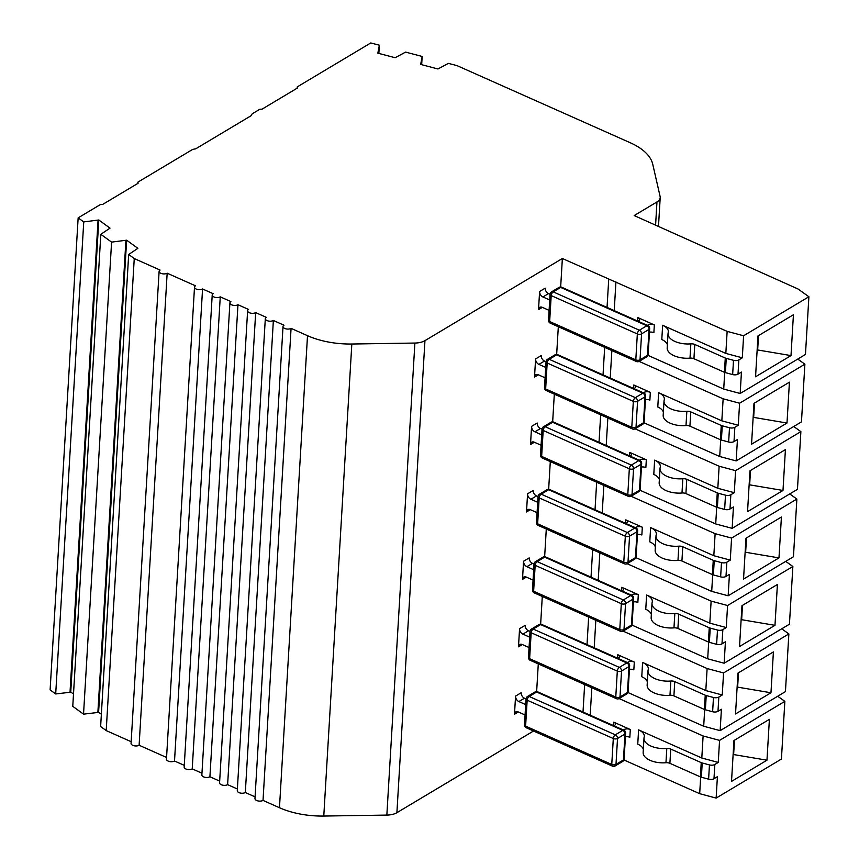 <?xml version="1.0" encoding="UTF-8"?>
<svg xmlns="http://www.w3.org/2000/svg" width="859" height="859" viewBox="0 0 859 859"><rect width="100%" height="100%" fill="white"/><g stroke="black" fill="none" stroke-linecap="round" stroke-linejoin="round"><path stroke-width="1.29" d="M533.546 730.998L396.901 812.689L424.947 340.647A15.065 7.624 -176.6 0 1 414.886 343.052L351.825 344.019A60.248 30.484 3.4 0 1 307.511 335.686L291.072 328.363A4.52 2.287 -176.6 0 1 285.983 328.868A4.52 2.287 -176.6 0 1 283.019 326.527A4.52 2.287 -176.6 0 1 283.985 325.217L273.366 320.482A4.52 2.287 -176.6 0 1 268.287 320.998A4.52 2.287 -176.6 0 1 265.313 318.646A4.52 2.287 -176.6 0 1 266.29 317.336L255.671 312.601A4.52 2.287 -176.6 0 1 250.581 313.116A4.52 2.287 -176.6 0 1 247.617 310.765A4.52 2.287 -176.6 0 1 248.584 309.455L237.964 304.73A4.52 2.287 -176.6 0 1 232.875 305.235A4.52 2.287 -176.6 0 1 229.911 302.883A4.52 2.287 -176.6 0 1 230.888 301.573L220.258 296.849A4.52 2.287 -176.6 0 1 215.179 297.354A4.52 2.287 -176.6 0 1 212.216 295.002A4.52 2.287 -176.6 0 1 213.182 293.692L202.563 288.968A4.52 2.287 -176.6 0 1 197.473 289.472A4.52 2.287 -176.6 0 1 194.51 287.121A4.52 2.287 -176.6 0 1 195.476 285.811L167.161 273.205A4.52 2.287 -176.6 0 1 162.072 273.71A4.52 2.287 -176.6 0 1 159.108 271.358A4.52 2.287 -176.6 0 1 160.075 270.059L134.251 258.559L128.678 254.489L137.87 248.337L126.638 240.187L111.584 242.12L100.814 234.303L110.016 228.129L98.796 219.99L83.742 221.912L78.148 217.864L100.557 204.463L102.672 204.431L138.116 183.246L137.87 182.162L191.643 150.024A7.527 3.812 -176.6 0 1 195.627 148.875L251.333 115.578A7.527 3.812 -176.6 0 1 251.333 115.557A7.527 3.812 -176.6 0 1 252.943 113.377L259.912 109.211L262.027 109.179L297.472 87.994L297.225 86.909L370.766 42.95L379.345 45.205L377.853 53.172L395.119 57.714L405.598 52.109L422.166 56.458L421.672 64.693M424.947 340.647L562.366 258.505L727.144 331.37L743.604 335.772L808.888 296.752L798.032 289L634.189 215.566L656.963 201.951L655.589 225.101M422.166 56.458L420.674 64.425L437.929 68.967L448.398 63.373L456.999 65.617L630.27 142.755A60.248 30.484 3.4 0 1 652.722 164.144L660.109 196.475A15.065 7.624 -176.6 0 1 660.206 197.591A15.065 7.624 -176.6 0 1 656.963 201.951M167.161 273.205L139.115 745.247L166.571 757.466M134.251 258.559L106.205 730.59L131.169 741.704M137.794 183.439L137.87 182.162M83.742 221.912L55.695 693.954L50.112 689.895L78.148 217.864M297.15 88.187L297.225 86.909M562.366 258.505L560.669 287.003M558.318 326.721L556.664 354.434M551.51 291.877L558.973 287.421A3.017 2.083 -120.9 0 1 560.68 287.411L646.827 325.765A3.017 1.546 -66 0 1 647.89 325.604L561.743 287.26A3.017 1.546 114 0 0 560.68 287.411L553.217 291.877A3.017 2.083 59.1 0 0 551.51 291.877A3.017 3.017 0 0 0 550.05 294.293L548.514 320.224A3.017 1.525 3.4 0 0 549.653 321.524L551.199 295.582A3.017 1.525 -176.6 0 1 550.05 294.293L548.504 293.617A4.52 3.125 -120.9 0 1 545.197 288.152L539.602 291.502L538.518 309.648L542.351 307.361M554.313 394.163L552.659 421.866M547.505 359.32L554.968 354.853A3.017 2.083 -120.9 0 1 556.664 354.853L642.822 393.197A3.017 1.546 -66 0 1 643.885 393.035L557.738 354.692A3.017 1.546 114 0 0 556.664 354.853L549.212 359.309A3.017 2.083 59.1 0 0 547.505 359.32A3.017 3.017 0 0 0 546.045 361.725L544.509 387.656A3.017 1.525 3.4 0 0 545.648 388.955L547.183 363.013A3.017 1.525 -176.6 0 1 546.045 361.725L544.499 361.048A4.52 3.125 -120.9 0 1 541.191 355.583L535.597 358.933L534.513 377.09L538.346 374.792M550.297 461.594L548.654 489.297M543.5 426.751L550.963 422.284A3.017 2.083 -120.9 0 1 552.659 422.284L638.806 460.628A3.017 1.546 -66 0 1 639.88 460.478L553.733 422.123A3.017 1.546 114 0 0 552.659 422.284L545.197 426.74A3.017 2.083 59.1 0 0 543.5 426.751A3.017 3.017 0 0 0 542.04 429.156L540.504 455.087A3.017 1.525 3.4 0 0 541.642 456.387L543.178 430.456A3.017 1.525 -176.6 0 1 542.04 429.156L540.494 428.491A4.52 3.125 -120.9 0 1 537.186 423.015L531.592 426.365L530.508 444.522L534.341 442.235M546.292 529.026L544.649 556.739M539.495 494.183L546.958 489.727A3.017 2.083 -120.9 0 1 548.654 489.716L634.801 528.06A3.017 1.546 -66 0 1 635.875 527.909L549.728 489.555A3.017 1.546 114 0 0 548.654 489.716L541.191 494.172A3.017 2.083 59.1 0 0 539.495 494.183A3.017 3.017 0 0 0 538.035 496.588L536.488 522.53A3.017 1.525 3.4 0 0 537.637 523.818L539.173 497.887A3.017 1.525 -176.6 0 1 538.035 496.588L536.488 495.922A4.52 3.125 -120.9 0 1 533.181 490.457L527.576 493.796L526.503 511.953L530.336 509.666M542.287 596.457L540.644 624.171M535.49 561.614L542.952 557.158A3.017 2.083 -120.9 0 1 544.649 557.147L630.796 595.502A3.017 1.546 -66 0 1 631.87 595.341L545.723 556.986A3.017 1.546 114 0 0 544.649 557.147L537.186 561.614A3.017 2.083 59.1 0 0 535.49 561.614A3.017 3.017 0 0 0 534.03 564.019L532.483 589.961A3.017 1.525 3.4 0 0 533.632 591.25L535.168 565.319A3.017 1.525 -176.6 0 1 534.03 564.019L532.483 563.354A4.52 3.125 -120.9 0 1 529.176 557.888L523.571 561.228L522.497 579.385L526.32 577.098M538.282 663.9L536.639 691.602M531.485 629.056L538.947 624.59A3.017 2.083 -120.9 0 1 540.644 624.579L626.791 662.933A3.017 1.546 -66 0 1 627.865 662.772L541.718 624.429A3.017 1.546 114 0 0 540.644 624.579L533.181 629.046A3.017 2.083 59.1 0 0 531.485 629.056A3.017 3.017 0 0 0 530.024 631.462L528.478 657.393A3.017 1.525 3.4 0 0 529.627 658.692L531.163 632.75A3.017 1.525 -176.6 0 1 530.024 631.462L528.478 630.785A4.52 3.125 -120.9 0 1 525.16 625.32L519.566 628.67L518.492 646.816L522.315 644.529M527.48 696.488L534.942 692.021A3.017 2.083 -120.9 0 1 536.639 692.021L622.786 730.365A3.017 1.546 -66 0 1 623.859 730.204L537.713 691.86A3.017 1.546 114 0 0 536.639 692.021L529.176 696.477A3.017 2.083 59.1 0 0 527.48 696.488A3.017 3.017 0 0 0 526.019 698.893L524.473 724.824A3.017 1.525 3.4 0 0 525.611 726.123L527.158 700.182A3.017 1.525 -176.6 0 1 526.019 698.893L524.473 698.217A4.52 3.125 -120.9 0 1 521.155 692.751L515.561 696.101L514.487 714.259L518.31 711.961M743.604 335.772L742.294 357.816L725.834 353.414L727.144 331.37M667.368 344.738A15.065 7.624 3.4 0 0 661.795 339.541L662.643 325.282A15.065 7.624 -176.6 0 1 668.345 331.746A15.065 7.624 -176.6 0 1 668.205 332.594A18.264 9.245 3.4 0 0 668.034 333.614A18.264 9.245 3.4 0 0 690.851 343.858A4.52 2.287 -176.6 0 1 694.781 344.448L725.275 358.031A4.52 2.287 3.4 0 0 726.252 358.375L733.5 360.308A4.52 2.287 -176.6 0 0 738.858 359.867L742.294 357.816M647.954 355.347L723.718 389.073L740.179 393.486L741.446 372.087L738.01 374.137A4.52 2.287 3.4 0 1 732.652 374.578L725.404 372.634A4.52 2.287 -176.6 0 1 724.427 372.291L693.932 358.718A4.52 2.287 3.4 0 0 690.002 358.128A18.264 9.245 -176.6 0 1 667.185 347.884L668.034 333.614M740.179 393.486L805.463 354.456L808.888 296.752M757.982 335.933L793.426 314.748L790.999 355.594L755.555 376.779L757.982 335.933M662.643 325.282L725.834 353.414M615.935 281.859L614.228 310.614M723.718 389.073L724.706 372.409M637.603 321.03L637.818 317.562L654.333 324.917L653.871 332.691A4.52 2.287 3.4 0 0 649.458 332.154M607.045 307.425L608.73 279.143M307.511 335.686L279.465 807.728A60.248 30.484 3.4 0 0 323.779 816.05L386.851 815.084L414.886 343.052M194.51 287.121L166.463 759.163A4.52 2.287 3.4 0 0 169.438 761.514A4.52 2.287 3.4 0 0 174.517 760.999L202.563 288.968M139.115 745.247A4.52 2.287 -176.6 0 1 134.025 745.752A4.52 2.287 -176.6 0 1 131.062 743.4L159.108 271.358M128.678 254.489L100.632 726.531L106.205 730.59M378.862 53.441L379.345 45.205M396.901 812.689A15.065 7.624 -176.6 0 1 386.851 815.084M549.094 310.367L542.297 307.339A4.52 3.125 -120.9 0 0 539.742 307.35A4.52 3.125 -120.9 0 0 538.518 309.648M539.602 291.502A4.52 3.125 -120.9 0 0 542.909 296.967L549.717 299.995M758.518 335.611L757.67 349.967L790.999 355.594M757.166 349.753L757.133 350.289M647.385 325.378L647.997 325.013A4.52 2.287 -176.6 0 1 654.333 324.917M637.818 317.562A4.52 2.287 -176.6 0 1 639.525 319.494A4.52 2.287 -176.6 0 1 638.559 320.804L637.936 321.169M291.072 328.363L263.026 800.405L279.465 807.728M184.266 765.348L174.517 760.999M55.695 693.954L70.019 692.268L98.066 220.226M283.019 326.527L254.973 798.559A4.52 2.287 3.4 0 0 257.936 800.91A4.52 2.287 3.4 0 0 263.026 800.405M212.216 295.002L184.17 767.033A4.52 2.287 3.4 0 0 187.133 769.385A4.52 2.287 3.4 0 0 192.223 768.88L220.258 296.849M70.019 692.268L70.749 692.021L98.796 219.99M273.366 320.482L245.32 792.524L255.08 796.862M192.223 768.88L201.972 773.218M126.638 240.187L98.602 712.229L101.362 714.237M70.749 692.021L73.498 694.018M265.313 318.646L237.277 790.677A4.52 2.287 3.4 0 0 240.241 793.029A4.52 2.287 3.4 0 0 245.32 792.524M229.911 302.883L201.865 774.915A4.52 2.287 3.4 0 0 204.839 777.266A4.52 2.287 3.4 0 0 209.918 776.761L237.964 304.73M125.919 240.434L97.872 712.465L98.602 712.229M255.671 312.601L227.624 784.643L237.374 788.981M209.918 776.761L219.668 781.099M111.584 242.12L83.538 714.151L97.872 712.465M83.538 714.151L72.768 706.334L100.814 234.303M247.617 310.765L219.571 782.796A4.52 2.287 3.4 0 0 222.535 785.147A4.52 2.287 3.4 0 0 227.624 784.643M639.117 361.392L723.138 398.801L739.599 403.215L804.883 364.184L797.732 359.073M739.599 403.215L738.289 425.259L721.828 420.846L723.138 398.801M663.363 412.17A15.065 7.624 3.4 0 0 657.79 406.983L658.638 392.713A15.065 7.624 -176.6 0 1 664.34 399.188A15.065 7.624 -176.6 0 1 664.2 400.026A18.264 9.245 3.4 0 0 664.018 401.056A18.264 9.245 3.4 0 0 686.846 411.289A4.52 2.287 -176.6 0 1 690.776 411.891L721.27 425.463A4.52 2.287 3.4 0 0 722.247 425.806L729.495 427.75A4.52 2.287 -176.6 0 0 734.853 427.31L738.289 425.259M643.939 422.778L719.713 456.516L736.163 460.918L737.441 439.518L734.005 441.569A4.52 2.287 3.4 0 1 728.647 442.009L721.399 440.066A4.52 2.287 -176.6 0 1 720.422 439.722L689.927 426.15A4.52 2.287 3.4 0 0 685.997 425.559A18.264 9.245 -176.6 0 1 663.18 415.316L664.018 401.056M736.163 460.918L801.458 421.887L804.883 364.184M753.977 403.365L789.421 382.18L786.994 423.025L751.55 444.21L753.977 403.365M658.638 392.713L721.828 420.846M611.855 350.558L610.223 378.057M719.713 456.516L720.701 439.84M633.598 388.461L633.802 384.993L650.327 392.348L649.866 400.122A4.52 2.287 3.4 0 0 645.453 399.585M603.039 374.857L604.672 347.369M545.089 377.799L538.282 374.771A4.52 3.125 -120.9 0 0 535.737 374.782A4.52 3.125 -120.9 0 0 534.513 377.09M535.597 358.933A4.52 3.125 -120.9 0 0 538.904 364.399L545.712 367.427M754.513 403.054L753.654 417.399L786.994 423.025M753.16 417.184L753.128 417.721M643.37 392.81L643.992 392.445A4.52 2.287 -176.6 0 1 650.327 392.348M633.802 384.993A4.52 2.287 -176.6 0 1 635.52 386.926A4.52 2.287 -176.6 0 1 634.554 388.236L633.931 388.612M635.102 428.834L719.133 466.233L735.594 470.646L800.878 431.615L793.727 426.504M735.594 470.646L734.284 492.69L717.823 488.288L719.133 466.233M659.358 479.612A15.065 7.624 3.4 0 0 653.785 474.415L654.633 460.145A15.065 7.624 -176.6 0 1 660.335 466.62A15.065 7.624 -176.6 0 1 660.195 467.457A18.264 9.245 3.4 0 0 660.013 468.488A18.264 9.245 3.4 0 0 682.83 478.731A4.52 2.287 -176.6 0 1 686.77 479.322L717.265 492.894A4.52 2.287 3.4 0 0 718.242 493.238L725.49 495.181A4.52 2.287 -176.6 0 0 730.848 494.741L734.284 492.69M639.934 490.21L715.708 523.947L732.158 528.349L733.436 506.95L730 509A4.52 2.287 3.4 0 1 724.642 509.441L717.394 507.497A4.52 2.287 -176.6 0 1 716.417 507.164L685.922 493.581A4.52 2.287 3.4 0 0 681.992 492.991A18.264 9.245 -176.6 0 1 659.164 482.747L660.013 468.488M732.158 528.349L797.453 489.319L800.878 431.615M749.971 470.796L785.416 449.611L782.989 490.468L747.545 511.653L749.971 470.796M654.633 460.145L717.823 488.288M607.85 418L606.218 445.488M715.708 523.947L716.696 507.282M629.593 455.893L629.797 452.425L646.322 459.78L645.861 467.564A4.52 2.287 3.4 0 0 641.448 467.028M599.034 442.288L600.666 414.8M541.084 445.23L534.277 442.202A4.52 3.125 -120.9 0 0 531.732 442.213A4.52 3.125 -120.9 0 0 530.508 444.522M531.592 426.365A4.52 3.125 -120.9 0 0 534.899 431.83L541.696 434.858M750.508 470.485L749.649 484.841L782.989 490.468M749.155 484.616L749.123 485.152M639.364 460.241L639.987 459.876A4.52 2.287 -176.6 0 1 646.322 459.78M629.797 452.425A4.52 2.287 -176.6 0 1 631.515 454.368A4.52 2.287 -176.6 0 1 630.538 455.678L629.926 456.043M631.097 496.266L715.128 533.675L731.578 538.078L796.873 499.047L789.722 493.946M731.578 538.078L730.268 560.122L713.818 555.719L715.128 533.675M655.353 547.043A15.065 7.624 3.4 0 0 649.78 541.846L650.617 527.587A15.065 7.624 -176.6 0 1 656.33 534.051A15.065 7.624 -176.6 0 1 656.19 534.899A18.264 9.245 3.4 0 0 656.008 535.919A18.264 9.245 3.4 0 0 678.825 546.163A4.52 2.287 -176.6 0 1 682.765 546.754L713.26 560.326A4.52 2.287 3.4 0 0 714.237 560.669L721.485 562.613A4.52 2.287 -176.6 0 0 726.843 562.173L730.268 560.122M635.928 557.652L711.703 591.379L728.153 595.781L729.431 574.392L725.995 576.443A4.52 2.287 3.4 0 1 720.637 576.872L713.389 574.939A4.52 2.287 -176.6 0 1 712.412 574.596L681.917 561.024A4.52 2.287 3.4 0 0 677.976 560.422A18.264 9.245 -176.6 0 1 655.159 550.189L656.008 535.919M728.153 595.781L793.448 556.761L796.873 499.047M745.966 538.239L781.411 517.043L778.984 557.899L743.54 579.084L745.966 538.239M650.617 527.587L713.818 555.719M603.845 485.432L602.213 512.92M711.703 591.379L712.691 574.714M625.588 523.324L625.792 519.856L642.317 527.211L641.856 534.996A4.52 2.287 3.4 0 0 637.442 534.459M595.029 509.72L596.661 482.232M537.079 512.673L530.271 509.634A4.52 3.125 -120.9 0 0 527.727 509.655A4.52 3.125 -120.9 0 0 526.503 511.953M527.576 493.796A4.52 3.125 -120.9 0 0 530.894 499.262L537.691 502.29M746.503 537.917L745.644 552.273L778.984 557.899M745.15 552.047L745.118 552.584M635.359 527.673L635.982 527.308A4.52 2.287 -176.6 0 1 642.317 527.211M625.792 519.856A4.52 2.287 -176.6 0 1 627.51 521.8A4.52 2.287 -176.6 0 1 626.533 523.11L625.921 523.475M627.091 563.697L711.123 601.107L727.573 605.509L792.868 566.478L785.717 561.378M727.573 605.509L726.263 627.553L709.813 623.151L711.123 601.107M651.347 614.475A15.065 7.624 3.4 0 0 645.764 609.278L646.612 595.019A15.065 7.624 -176.6 0 1 652.325 601.483A15.065 7.624 -176.6 0 1 652.174 602.331A18.264 9.245 3.4 0 0 652.002 603.351A18.264 9.245 3.4 0 0 674.82 613.594A4.52 2.287 -176.6 0 1 678.76 614.185L709.255 627.768A4.52 2.287 3.4 0 0 710.232 628.101L717.48 630.044A4.52 2.287 -176.6 0 0 722.838 629.604L726.263 627.553M631.923 625.084L707.698 658.81L724.148 663.223L725.415 641.823L721.989 643.874A4.52 2.287 3.4 0 1 716.631 644.314L709.384 642.371A4.52 2.287 -176.6 0 1 708.407 642.027L677.912 628.455A4.52 2.287 3.4 0 0 673.971 627.865A18.264 9.245 -176.6 0 1 651.154 617.621L652.002 603.351M724.148 663.223L789.442 624.192L792.868 566.478M741.961 605.67L777.406 584.485L774.979 625.331L739.535 646.516L741.961 605.67M646.612 595.019L709.813 623.151M599.84 552.863L598.208 580.351M707.698 658.81L708.686 642.145M621.583 590.756L621.787 587.288L638.312 594.643L637.85 602.427A4.52 2.287 3.4 0 0 633.437 601.891M591.024 577.151L592.656 549.663M533.074 580.104L526.266 577.076A4.52 3.125 -120.9 0 0 523.722 577.087A4.52 3.125 -120.9 0 0 522.497 579.385M523.571 561.228A4.52 3.125 -120.9 0 0 526.889 566.693L533.686 569.732M742.498 605.348L741.639 619.704L774.979 625.331M741.145 619.479L741.113 620.026M631.354 595.115L631.966 594.739A4.52 2.287 -176.6 0 1 638.312 594.643M621.787 587.288A4.52 2.287 -176.6 0 1 623.505 589.231A4.52 2.287 -176.6 0 1 622.528 590.541L621.916 590.906M623.086 631.129L707.118 668.538L723.568 672.941L788.863 633.921L781.711 628.809M723.568 672.941L722.258 694.985L705.808 690.582L707.118 668.538M647.332 681.906A15.065 7.624 3.4 0 0 641.759 676.72L642.607 662.45A15.065 7.624 -176.6 0 1 648.32 668.914A15.065 7.624 -176.6 0 1 648.169 669.762A18.264 9.245 3.4 0 0 647.997 670.782A18.264 9.245 3.4 0 0 670.815 681.026A4.52 2.287 -176.6 0 1 674.745 681.616L705.239 695.199A4.52 2.287 3.4 0 0 706.227 695.543L713.475 697.476A4.52 2.287 -176.6 0 0 718.833 697.046L722.258 694.985M627.918 692.515L703.693 726.242L720.143 730.655L721.41 709.255L717.984 711.306A4.52 2.287 3.4 0 1 712.626 711.746L705.379 709.802A4.52 2.287 -176.6 0 1 704.401 709.459L673.907 695.887A4.52 2.287 3.4 0 0 669.966 695.296A18.264 9.245 -176.6 0 1 647.149 685.053L647.997 670.782M720.143 730.655L785.437 691.624L788.863 633.921M737.956 673.102L773.401 651.917L770.974 692.762L735.529 713.947L737.956 673.102M642.607 662.45L705.808 690.582M595.835 620.295L594.203 647.783M703.693 726.242L704.681 709.577M617.578 658.198L617.782 654.73L634.307 662.085L633.845 669.859A4.52 2.287 3.4 0 0 629.432 669.322M587.019 644.594L588.651 617.095M529.069 647.536L522.261 644.508A4.52 3.125 -120.9 0 0 519.716 644.518A4.52 3.125 -120.9 0 0 518.492 646.816M519.566 628.67A4.52 3.125 -120.9 0 0 522.873 634.135L529.681 637.163M738.482 672.78L737.634 687.136L770.974 692.762M737.129 686.921L737.097 687.458M627.349 662.547L627.961 662.182A4.52 2.287 -176.6 0 1 634.307 662.085M617.782 654.73A4.52 2.287 -176.6 0 1 619.489 656.663A4.52 2.287 -176.6 0 1 618.523 657.973L617.911 658.338M619.081 698.56L703.113 735.97L719.563 740.383L784.858 701.352L777.706 696.241M719.563 740.383L718.253 762.427L701.803 758.014L703.113 735.97M643.327 749.349A15.065 7.624 3.4 0 0 637.754 744.152L638.602 729.882A15.065 7.624 -176.6 0 1 644.314 736.356A15.065 7.624 -176.6 0 1 644.164 737.194A18.264 9.245 3.4 0 0 643.992 738.225A18.264 9.245 3.4 0 0 666.809 748.457A4.52 2.287 -176.6 0 1 670.739 749.059L701.234 762.631A4.52 2.287 3.4 0 0 702.211 762.975L709.459 764.918A4.52 2.287 -176.6 0 0 714.828 764.478L718.253 762.427M623.913 759.947L699.677 793.684L716.138 798.086L717.405 776.686L713.979 778.737A4.52 2.287 3.4 0 1 708.611 779.177L701.374 777.234A4.52 2.287 -176.6 0 1 700.386 776.89L669.891 763.318A4.52 2.287 3.4 0 0 665.961 762.728A18.264 9.245 -176.6 0 1 643.144 752.484L643.992 738.225M716.138 798.086L781.422 759.055L784.858 701.352M733.951 740.533L769.396 719.348L766.969 760.194L731.524 781.389L733.951 740.533M638.602 729.882L701.803 758.014M591.83 687.726L590.187 715.225M699.677 793.684L700.676 777.008M613.573 725.63L613.777 722.161L630.302 729.516L629.83 737.29A4.52 2.287 3.4 0 0 625.427 736.754M583.014 712.025L584.646 684.537M525.064 714.967L518.256 711.939A4.52 3.125 -120.9 0 0 515.701 711.95A4.52 3.125 -120.9 0 0 514.487 714.259M515.561 696.101A4.52 3.125 -120.9 0 0 518.868 701.567L525.676 704.595M734.477 740.222L733.629 754.567L766.969 760.194M733.124 754.352L733.092 754.889M623.344 729.978L623.956 729.613A4.52 2.287 -176.6 0 1 630.302 729.516M613.777 722.161A4.52 2.287 -176.6 0 1 615.484 724.105A4.52 2.287 -176.6 0 1 614.518 725.404L613.906 725.78M738.858 359.867L738.01 374.137M351.825 344.019L323.779 816.05M548.504 293.617L542.909 296.967M733.5 360.308L732.652 374.578M647.954 325.636L647.997 325.013M725.404 372.634L726.252 358.375M690.002 358.128L690.851 343.858M694.781 344.448L693.932 358.718M725.275 358.031L724.427 372.291M649.672 328.535A3.017 1.525 -176.6 0 1 649.028 329.405L647.493 355.347A3.017 1.525 3.4 0 0 648.137 354.477L649.672 328.535A3.017 3.017 0 0 0 647.89 325.604M646.677 356.882L639.214 361.338A3.017 2.083 59.1 0 0 640.03 359.803A3.017 1.525 3.4 0 1 635.8 359.867L549.653 321.524A3.017 1.546 114 0 0 550.297 323.156L636.444 361.51A3.017 1.546 -66 0 1 635.8 359.867L637.346 333.936L551.199 295.582A3.017 1.546 114 0 1 553.217 291.877L639.364 330.221L646.827 325.765A3.017 2.083 59.1 0 1 649.028 329.405L641.566 333.872L640.03 359.803L647.493 355.347A3.017 2.083 59.1 0 1 646.677 356.882A3.017 3.017 0 0 0 648.137 354.477M637.346 333.936A3.017 1.546 -66 0 1 639.364 330.221A3.017 2.083 59.1 0 1 641.566 333.872A3.017 1.525 -176.6 0 1 637.346 333.936M734.853 427.31L734.005 441.569M544.499 361.048L538.904 364.399M729.495 427.75L728.647 442.009M643.949 393.068L643.992 392.445M721.399 440.066L722.247 425.806M685.997 425.559L686.846 411.289M690.776 411.891L689.927 426.15M721.27 425.463L720.422 439.722M645.667 395.967A3.017 1.525 -176.6 0 1 645.023 396.837L643.477 422.778A3.017 1.525 3.4 0 0 644.132 421.909L645.667 395.967A3.017 3.017 0 0 0 643.885 393.035M642.672 424.314L635.209 428.77A3.017 2.083 59.1 0 0 636.025 427.234A3.017 1.525 3.4 0 1 631.794 427.299L545.648 388.955A3.017 1.546 114 0 0 546.292 390.587L632.439 428.942A3.017 1.546 -66 0 1 631.794 427.299L633.33 401.368L547.183 363.013A3.017 1.546 114 0 1 549.212 359.309L635.359 397.653L642.822 393.197A3.017 2.083 59.1 0 1 645.023 396.837L637.561 401.303L636.025 427.234L643.477 422.778A3.017 2.083 59.1 0 1 642.672 424.314A3.017 3.017 0 0 0 644.132 421.909M633.33 401.368A3.017 1.546 -66 0 1 635.359 397.653A3.017 2.083 59.1 0 1 637.561 401.303A3.017 1.525 -176.6 0 1 633.33 401.368M730.848 494.741L730 509M540.494 428.491L534.899 431.83M725.49 495.181L724.642 509.441M639.944 460.499L639.987 459.876M717.394 507.497L718.242 493.238M681.992 492.991L682.83 478.731M686.77 479.322L685.922 493.581M717.265 492.894L716.417 507.164M641.662 463.398A3.017 1.525 -176.6 0 1 641.018 464.279L639.472 490.21A3.017 1.525 3.4 0 0 640.127 489.34L641.662 463.398A3.017 3.017 0 0 0 639.88 460.478M638.656 491.745L631.204 496.201A3.017 2.083 59.1 0 0 632.009 494.677A3.017 1.525 3.4 0 1 627.789 494.741L541.642 456.387A3.017 1.546 114 0 0 542.276 458.019L628.434 496.373A3.017 1.546 -66 0 1 627.789 494.741L629.325 468.799L543.178 430.456A3.017 1.546 114 0 1 545.197 426.74L631.344 465.095L638.806 460.628A3.017 2.083 59.1 0 1 641.018 464.279L633.555 468.735L632.009 494.677L639.472 490.21A3.017 2.083 59.1 0 1 638.656 491.745A3.017 3.017 0 0 0 640.127 489.34M629.325 468.799A3.017 1.546 -66 0 1 631.344 465.095A3.017 2.083 59.1 0 1 633.555 468.735A3.017 1.525 -176.6 0 1 629.325 468.799M726.843 562.173L725.995 576.443M536.488 495.922L530.894 499.262M721.485 562.613L720.637 576.872M635.939 527.941L635.982 527.308M713.389 574.939L714.237 560.669M677.976 560.422L678.825 546.163M682.765 546.754L681.917 561.024M713.26 560.326L712.412 574.596M637.657 530.841A3.017 1.525 -176.6 0 1 637.013 531.71L635.467 557.641A3.017 1.525 3.4 0 0 636.111 556.772L637.657 530.841A3.017 3.017 0 0 0 635.875 527.909M634.651 559.177L627.188 563.644A3.017 2.083 59.1 0 0 628.004 562.108A3.017 1.525 3.4 0 1 623.784 562.173L537.637 523.818A3.017 1.546 114 0 0 538.271 525.461L624.418 563.805A3.017 1.546 -66 0 1 623.784 562.173L625.32 536.231L539.173 497.887A3.017 1.546 114 0 1 541.191 494.172L627.338 532.526L634.801 528.06A3.017 2.083 59.1 0 1 637.013 531.71L629.55 536.166L628.004 562.108L635.467 557.641A3.017 2.083 59.1 0 1 634.651 559.177A3.017 3.017 0 0 0 636.111 556.772M625.32 536.231A3.017 1.546 -66 0 1 627.338 532.526A3.017 2.083 59.1 0 1 629.55 536.166A3.017 1.525 -176.6 0 1 625.32 536.231M722.838 629.604L721.989 643.874M532.483 563.354L526.889 566.693M717.48 630.044L716.631 644.314M631.934 595.373L631.966 594.739M709.384 642.371L710.232 628.101M673.971 627.865L674.82 613.594M678.76 614.185L677.912 628.455M709.255 627.768L708.407 642.027M633.652 598.272A3.017 1.525 -176.6 0 1 633.008 599.142L631.462 625.084A3.017 1.525 3.4 0 0 632.106 624.203L633.652 598.272A3.017 3.017 0 0 0 631.87 595.341M630.646 626.619L623.183 631.075A3.017 2.083 59.1 0 0 623.999 629.54A3.017 1.525 3.4 0 1 619.779 629.604L533.632 591.25A3.017 1.546 114 0 0 534.266 592.893L620.413 631.236A3.017 1.546 -66 0 1 619.779 629.604L621.315 603.673L535.168 565.319A3.017 1.546 114 0 1 537.186 561.614L623.333 599.958L630.796 595.502A3.017 2.083 59.1 0 1 633.008 599.142L625.545 603.609L623.999 629.54L631.462 625.084A3.017 2.083 59.1 0 1 630.646 626.619A3.017 3.017 0 0 0 632.106 624.203M621.315 603.673A3.017 1.546 -66 0 1 623.333 599.958A3.017 2.083 59.1 0 1 625.545 603.609A3.017 1.525 -176.6 0 1 621.315 603.673M718.833 697.046L717.984 711.306M528.478 630.785L522.873 634.135M713.475 697.476L712.626 711.746M627.929 662.804L627.961 662.182M705.379 709.802L706.227 695.543M669.966 695.296L670.815 681.026M674.745 681.616L673.907 695.887M705.239 695.199L704.401 709.459M629.647 665.704A3.017 1.525 -176.6 0 1 629.003 666.573L627.457 692.515A3.017 1.525 3.4 0 0 628.101 691.645L629.647 665.704A3.017 3.017 0 0 0 627.865 662.772M626.64 694.051L619.178 698.507A3.017 2.083 59.1 0 0 619.994 696.971A3.017 1.525 3.4 0 1 615.774 697.036L529.627 658.692A3.017 1.546 114 0 0 530.261 660.324L616.408 698.678A3.017 1.546 -66 0 1 615.774 697.036L617.31 671.104L531.163 632.75A3.017 1.546 114 0 1 533.181 629.046L619.328 667.389L626.791 662.933A3.017 2.083 59.1 0 1 629.003 666.573L621.54 671.04L619.994 696.971L627.457 692.515A3.017 2.083 59.1 0 1 626.64 694.051A3.017 3.017 0 0 0 628.101 691.645M617.31 671.104A3.017 1.546 -66 0 1 619.328 667.389A3.017 2.083 59.1 0 1 621.54 671.04A3.017 1.525 -176.6 0 1 617.31 671.104M714.828 764.478L713.979 778.737M524.473 698.217L518.868 701.567M709.459 764.918L708.611 779.177M623.924 730.236L623.956 729.613M701.374 777.234L702.211 762.975M665.961 762.728L666.809 748.457M670.739 749.059L669.891 763.318M701.234 762.631L700.386 776.89M625.642 733.135A3.017 1.525 -176.6 0 1 624.987 734.015L623.451 759.947A3.017 1.525 3.4 0 0 624.096 759.077L625.642 733.135A3.017 3.017 0 0 0 623.859 730.204M622.635 761.482L615.173 765.938A3.017 2.083 59.1 0 0 615.989 764.403A3.017 1.525 3.4 0 1 611.758 764.467L525.611 726.123A3.017 1.546 114 0 0 526.256 727.756L612.403 766.11A3.017 1.546 -66 0 1 611.758 764.467L613.305 738.536L527.158 700.182A3.017 1.546 114 0 1 529.176 696.477L615.323 734.832L622.786 730.365A3.017 2.083 59.1 0 1 624.987 734.015L617.524 738.472L615.989 764.403L623.451 759.947A3.017 2.083 59.1 0 1 622.635 761.482A3.017 3.017 0 0 0 624.096 759.077M613.305 738.536A3.017 1.546 -66 0 1 615.323 734.832A3.017 2.083 59.1 0 1 617.524 738.472A3.017 1.525 -176.6 0 1 613.305 738.536M660.206 197.591L658.488 226.389M548.514 320.224A3.017 3.017 0 0 0 550.297 323.156M561.743 287.26A3.017 3.017 0 0 0 558.973 287.421M636.444 361.51A3.017 3.017 0 0 0 639.214 361.338M544.509 387.656A3.017 3.017 0 0 0 546.292 390.587M557.738 354.692A3.017 3.017 0 0 0 554.968 354.853M632.439 428.942A3.017 3.017 0 0 0 635.209 428.77M540.504 455.087A3.017 3.017 0 0 0 542.276 458.019M553.733 422.123A3.017 3.017 0 0 0 550.963 422.284M628.434 496.373A3.017 3.017 0 0 0 631.204 496.201M536.488 522.53A3.017 3.017 0 0 0 538.271 525.461M549.728 489.555A3.017 3.017 0 0 0 546.958 489.727M624.418 563.805A3.017 3.017 0 0 0 627.188 563.644M532.483 589.961A3.017 3.017 0 0 0 534.266 592.893M545.723 556.986A3.017 3.017 0 0 0 542.952 557.158M620.413 631.236A3.017 3.017 0 0 0 623.183 631.075M528.478 657.393A3.017 3.017 0 0 0 530.261 660.324M541.718 624.429A3.017 3.017 0 0 0 538.947 624.59M616.408 698.678A3.017 3.017 0 0 0 619.178 698.507M524.473 724.824A3.017 3.017 0 0 0 526.256 727.756M537.713 691.86A3.017 3.017 0 0 0 534.942 692.021M612.403 766.11A3.017 3.017 0 0 0 615.173 765.938"/></g></svg>
